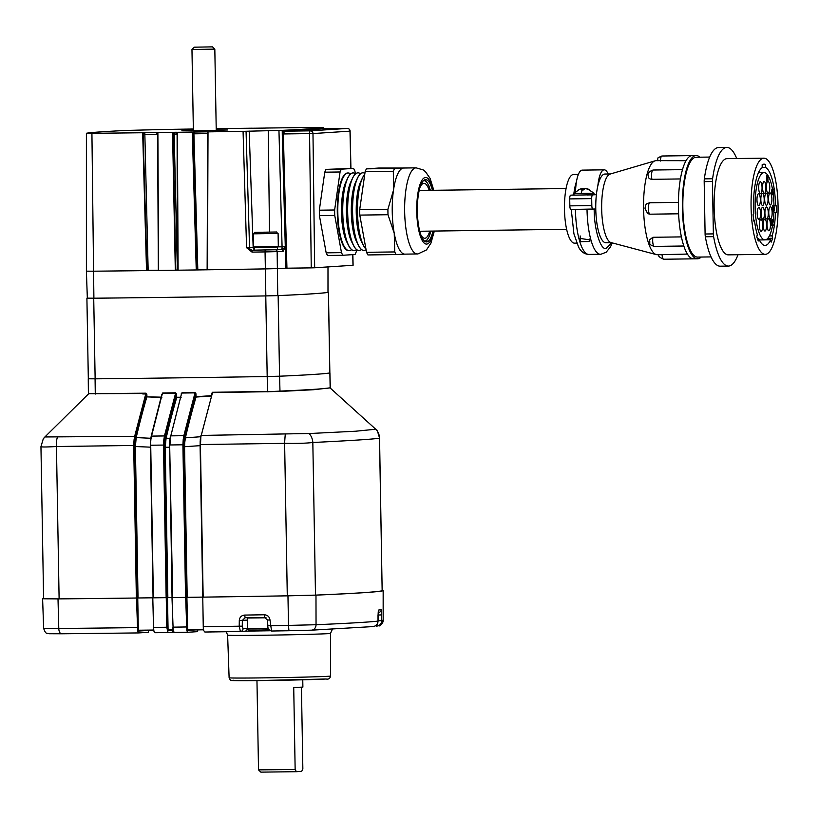 <?xml version="1.0" encoding="UTF-8"?>
<svg xmlns="http://www.w3.org/2000/svg" width="819" height="819" viewBox="0 0 819 819"><rect width="100%" height="100%" fill="white"/><g stroke="black" fill="none" stroke-linecap="round" stroke-linejoin="round"><path stroke-width="1.23" d="M220.004 130.835L213.759 131.009L220.004 130.835M193.356 129.719L186.087 129.914L193.366 129.842M193.366 130.293L181.859 130.774L198.372 130.794L227.754 129.975L216.226 129.893M177.344 269.994L177.109 134.009L176.525 134.05A439.383 6.132 179 0 1 175.635 134.06A439.383 6.132 179 0 1 174.754 134.081L174.171 134.04L177.344 269.994M216.564 128.706L217.24 128.665A441.646 6.163 179 0 1 232.258 128.46L232.924 128.491A438.687 6.122 179 0 1 233.804 128.481A438.687 6.122 179 0 1 234.684 128.47L237.008 128.399A441.646 6.163 179 0 1 251.822 128.204L252.528 128.235A438.687 6.122 179 0 1 264.803 128.081L266.861 128.02A441.646 6.163 179 0 1 317.68 127.447L323.218 127.488A441.646 6.163 179 0 1 282.207 130.354L282.279 133.098L283.702 130.293A0.911 0.829 -92.7 0 0 284.551 131.183L283.333 133.947L286.937 268.192L311.251 267.874L309.572 133.589L282.268 133.968L282.279 133.098L283.354 133.292M261.169 250.153A441.922 6.173 -1 0 1 252.211 250.297L246.58 247.707L249.549 247.635A2.744 2.641 -93.7 0 0 252.242 250.297L252.047 252.129L246.58 247.707L243.069 131.337A441.646 6.163 179 0 1 208.016 131.859L207.514 269.666L196.243 269.861L192.301 132.084A441.646 6.163 179 0 1 177.406 132.289L178.102 270.137L175.307 270.178L172.543 132.35A441.646 6.163 179 0 1 157.883 132.545L158.589 270.372L146.529 270.485L142.67 132.739A441.646 6.163 179 0 1 91.923 133.302L86.425 133.251A441.646 6.163 179 0 1 127.406 130.405L166.533 129.422A441.646 6.163 179 0 1 193.345 129.013M286.937 268.192L285.862 268.222A444.052 6.204 179 0 1 277.702 268.591L265.336 268.898A444.052 6.204 179 0 1 176.709 270.219A444.052 6.204 179 0 1 93.202 271.202L86.394 271.161L86.394 133.272M283.702 130.293A441.646 6.163 -1 0 0 320.638 127.887L320.935 128.491M323.218 127.488L323.259 128.747L323.188 127.498M282.207 130.354L243.069 131.337M278.153 246.867L285.288 246.744L282.268 133.968M208.016 131.859L207.483 131.828A2.744 0.573 89.2 0 0 207.361 133.62A439.383 6.132 179 0 1 194.635 133.804L192.301 132.084M207.483 131.828A438.687 6.122 179 0 1 194.768 132.013L193.908 133.753L197.809 269.686L196.243 269.861M177.406 132.289L176.689 132.258A438.687 6.122 179 0 1 174.918 132.279L174.201 132.289L174.171 134.04L173.044 134.06L173.157 132.32L172.543 132.35M176.894 270.004L175.307 270.178M157.883 132.545L157.084 132.514A2.744 0.891 89.3 0 0 156.89 134.306A439.383 6.132 179 0 1 144.594 134.459L142.67 132.739M157.084 132.514A438.687 6.122 179 0 1 144.809 132.668L148.157 270.311L146.529 270.485M144.809 132.668A2.744 0.962 89.3 0 0 144.594 134.459M157.893 133.937L157.535 132.504M148.157 270.311L158.333 270.219L157.627 134.234L156.89 134.306M177.416 133.671L177.037 132.248M194.768 132.013A2.744 0.655 89.2 0 0 194.635 133.804M197.809 269.686L207.135 269.523L207.637 131.828M208.016 133.272L207.361 133.62M173.157 132.32L174.201 132.289M194.318 132.013L192.987 132.054M144.656 132.668L143.284 132.698M87.377 298.157L93.898 298.208A443.581 6.194 -1 0 0 265.847 295.915L277.754 295.618A443.581 6.194 -1 0 0 327.989 292.332L327.989 266.912L328.03 292.322M350.829 168.417L349.989 131.142L312.981 133.558L314.66 267.782L352.989 265.284L352.754 254.627M277.365 249.744A441.922 6.173 -1 0 0 281.419 249.57L277.457 249.621M285.862 268.222L285.288 246.949L283.098 251.351A443.755 6.194 179 0 1 277.139 251.617L277.754 295.618M314.66 267.782L311.251 267.874M320.638 127.887A0.911 0.911 -96.9 0 0 321.56 128.767L321.56 128.767A442.567 6.183 179 0 1 284.551 131.183L310.288 130.845L347.307 128.429L321.56 128.767L347.317 128.429A2.744 0.768 89.2 0 0 347.307 128.429A2.744 2.641 -93.7 0 1 349.989 131.142L350.102 131.112A2.744 2.744 0 0 0 347.317 128.429M278.951 130.426L282.074 246.816A2.744 0.768 -90.8 0 1 281.347 249.57M286.374 246.918L285.288 246.744L286.363 246.714L281.419 249.57A1.833 1.638 87.4 0 1 283.098 251.351M161.896 395.147L162.725 392.966L175.645 392.803L176.556 393.99L176.72 397.276L176.157 397.307L175.983 394.021L164.988 436.23L164.394 439.967L164.875 442.966L165.52 438.155A529.361 148.556 -90.8 0 1 176.157 397.307L176.679 397.624A528.92 148.434 89.2 0 0 166.062 438.441L165.233 447.287L167.854 597.583L166.155 597.645A534.131 7.453 179 0 1 153.378 597.809L150.542 440.018L162.203 394.174L151.505 436.107L164.455 435.943L175.614 393.13L162.694 393.304L162.203 394.174M181.132 395.004L182.002 392.711L195.045 392.536L195.936 393.704L196.058 396.703L211.578 395.669L211.599 393.57L212.52 392.281L267.475 391.431L267.209 376.525L279.555 376.208A444.011 6.204 179 0 0 329.822 372.932L329.873 372.932A444.348 6.204 179 0 1 279.586 376.218L267.209 376.525A444.348 6.204 179 0 1 178.583 377.846A444.348 6.204 179 0 1 95.076 378.828L88.257 378.787L88.391 394.031L44.891 436.957A13.104 13.032 -145.7 0 0 43.253 438.933L44.891 436.957L134.664 436.322L145.884 393.509L88.565 393.693L145.925 393.181L146.857 394.441L146.939 396.529L146.335 396.56L146.253 394.471L135.217 436.619L134.981 442.127L135.657 437.305A529.371 148.556 -90.8 0 1 146.335 396.56L146.867 396.877A528.92 148.434 89.2 0 0 136.2 437.592L151.198 438.288M181.47 393.949L169.799 439.916L181.449 393.959L170.792 435.862L183.835 435.677L195.014 392.874L181.972 393.048L181.142 393.939M185.565 597.379L182.903 444.789L170.004 444.973L170.127 439.742L169.666 444.973L172.666 597.553A534.131 7.453 179 0 0 185.565 597.379L186.65 597.338L183.763 439.568L186.108 597.368M267.465 391.779L279.842 391.113C308.384 389.864 325.153 388.769 330.129 387.837L313.923 389.701L278.982 391.502L212.5 392.618L200.297 438.953L212.5 392.618L201.259 435.432L310.35 433.486L355.61 431.224L375.737 429.228L330.344 388.155L329.914 372.911M379.555 438.196L382.156 590.775L379.494 438.145A13.104 13.043 -41.6 0 0 376.208 429.658C376.638 428.757 377.743 431.603 379.545 438.196L379.494 438.145C374.416 439.107 352.19 440.561 312.827 442.495C306.419 443.274 297.021 443.56 284.623 443.345L200.501 444.543L200.901 435.739M240.407 631.51L239.22 626.197L239.291 620.464C239.639 617.209 241.441 615.417 244.686 615.079L245.116 617.731L264.609 617.424L264.281 614.772C267.567 614.987 269.471 616.727 269.994 619.983L267.506 620.044L264.609 617.424A530.947 7.412 179 0 1 245.116 617.731L242.342 620.433L242.27 626.166L242.997 628.818A2.744 2.641 86.3 0 1 240.407 631.51L240.387 631.51A528.009 7.371 179 0 1 204.904 632.033L203.665 630.538L203.255 626.74L202.764 597.102A531.838 7.422 179 0 1 187.193 597.327L186.65 597.338M172.338 597.532L172.307 597.532A531.838 7.422 179 0 1 167.854 597.583M135.657 437.305L136.2 437.592L135.391 446.529L150.43 447.164L153.061 597.778A531.838 7.422 179 0 1 138.032 597.972L136.363 598.024A534.131 7.453 179 0 1 59.111 598.884L43.602 598.781L40.95 446.621L43.253 438.933M181.081 397.563L176.72 397.276L181.122 397.225M161.834 397.502L146.867 396.877L161.886 397.164M329.873 372.932L330.149 387.807M88.257 378.787L88.309 378.767A444.348 6.204 179 0 1 88.319 378.767L86.906 298.177L93.724 298.218A444.011 6.204 -1 0 0 177.191 297.236A444.011 6.204 -1 0 0 265.776 295.915L278.143 295.608A444.011 6.204 -1 0 0 328.409 292.332L328.03 292.27M382.156 590.775A534.131 7.453 179 0 1 315.499 595.116L287.285 595.833A534.131 7.453 179 0 1 203.163 597.133L200.307 438.994M166.155 597.645L163.493 445.065L150.716 445.239L153.378 597.809M136.363 598.024L133.702 445.464L56.45 446.519C45.925 447.143 40.776 447.143 41.001 446.519M137.449 597.983L134.644 439.885L136.947 598.013M172.307 597.532L169.707 447.225L164.68 447.297L164.384 439.977L166.707 597.635M202.764 597.102L200.092 445.659L184.562 446.713L187.193 597.327M197.788 629.76L197.614 631.633L187.827 632.278L174.416 632.463L173.198 630.958L171.99 597.583L172.666 597.553M375.737 429.228L375.696 429.105A13.104 13.043 -41.6 0 1 376.208 429.647A13.104 13.043 -41.6 0 0 376.208 429.647L375.696 429.105M211.578 396.007L196.038 397.051A528.92 148.434 89.2 0 0 185.401 437.837L200.911 436.722M184.736 442.629L184.193 442.414L184.869 437.551A529.371 148.556 -90.8 0 1 195.516 396.734L195.383 393.724L184.367 435.974L183.773 439.557L184.746 442.536L184.562 446.713L184.029 446.724M57.535 437.049A13.104 6.378 83.8 0 0 56.45 446.519L59.111 598.884M134.285 445.454L133.702 445.464L134.081 439.701L134.664 436.322L135.217 436.619M315.499 595.116L312.827 442.495A13.104 11.384 -102.2 0 0 309.07 433.446M287.285 595.833L284.623 443.345A13.104 0.768 -87.1 0 1 285.319 434.05M164.046 445.055L163.493 445.065L163.831 439.813L164.455 435.943L164.988 436.23M161.906 394.154L151.167 436.312L150.399 445.239L153.061 597.809M183.446 444.778L182.903 444.789L183.231 439.393L183.835 435.677L184.367 435.974M184.869 437.551L185.401 437.837L184.746 442.536M200.123 445.659L200.164 441.472M169.676 447.225L169.676 445.27M150.43 447.164L150.42 446.314M195.936 393.704L195.045 392.536M183.773 439.557L183.231 439.393L183.773 439.557M176.556 393.99L175.645 392.803M164.394 439.967L163.831 439.813L164.394 439.967M165.418 443.222L164.875 442.966L165.438 443.089M150.542 440.018L151.177 436.414M135.555 442.342L134.981 442.127L135.565 442.25M134.644 439.885L134.101 439.701L134.644 439.885M146.857 394.441L145.925 393.181M196.058 396.703L195.516 396.734L196.058 396.703M168.366 632.534A528.009 7.371 179 0 1 155.17 632.708L153.921 631.203L153.511 627.415A533.507 7.453 -1 0 0 166.789 627.241L167.537 630.65L166.933 597.624L167.496 597.604A531.736 7.422 -1 0 0 169.809 597.573A531.736 7.422 -1 0 0 172.041 597.542L169.676 444.973L172.338 597.553M153.511 627.415L152.795 597.798A531.736 7.422 -1 0 1 137.746 597.993L138.329 630.231A531.173 7.412 -1 0 0 153.624 630.036L153.777 630.476A530.712 7.412 179 0 1 138.493 630.671L137.664 631.377L137.162 598.003L136.497 598.034L137.664 631.377M166.789 627.241L166.257 597.655L166.933 597.624M186.937 630.425L186.363 597.358L185.678 597.389L186.845 630.732M186.363 597.358L186.906 597.348A531.736 7.422 -1 0 0 202.477 597.123L202.825 597.123M186.906 597.348L187.633 630.026L186.947 630.466L195.352 629.913M171.99 597.583A534.019 7.453 -1 0 0 185.678 597.389M202.467 597.153A534.019 7.453 -1 0 0 287.96 595.833L315.98 595.126A534.019 7.453 -1 0 0 383.159 590.745L382.207 590.632M269.994 619.983L271.55 631.019L288.912 630.732A528.009 7.371 179 0 1 271.55 631.019C268.929 630.323 267.69 628.572 267.833 625.777L270.331 625.716A533.507 7.453 -1 0 0 288.503 625.409L287.96 595.833M43.602 598.576A534.019 7.453 -1 0 0 42.66 598.781L58.006 598.904A534.019 7.453 -1 0 0 136.497 598.034M152.723 597.829A534.019 7.453 -1 0 0 166.257 597.655M378.276 611.568L378.05 615.386L378.828 609.981A533.701 7.453 -1 0 0 381.224 609.674L381.797 620.618C381.49 623.914 379.719 625.736 376.474 626.095A2.744 0.768 -90.8 0 1 376.464 626.095A2.744 0.768 -90.8 0 1 375.952 625.429M167.496 597.604L168.079 629.852L173.034 630.221A530.712 7.412 179 0 1 168.223 630.292L167.537 630.732L168.079 629.852A531.173 7.412 -1 0 0 170.526 629.811A531.173 7.412 -1 0 0 172.891 629.78L172.87 628.726M137.766 631.07L138.442 630.671M137.162 598.003L137.746 597.993M377.283 626.023L379.043 625.665A5.498 5.487 75.5 0 0 383.159 620.341L383.159 590.745M148.618 630.405L148.454 632.278L138.626 632.923A528.009 7.371 179 0 1 61.558 633.773A5.498 2.682 89.4 0 1 61.517 633.773L48.915 633.722C47.205 632.616 46.059 635.309 43.642 628.388L58.784 628.48L58.006 598.904M138.657 632.923L137.674 631.418M173.925 632.217L168.386 632.534L167.424 630.999M174.437 632.452A528.009 7.371 179 0 0 187.786 632.278L186.855 630.763M372.696 626.596C375.911 626.248 377.672 624.416 377.989 621.119L378.02 621.13C377.887 624.211 376.279 626.023 373.188 626.566L311.486 630.169A5.498 4.791 87.6 0 1 311.343 630.169L288.912 630.732L311.486 630.169A5.498 4.791 87.6 0 0 316.042 624.723L315.98 595.126M168.079 629.852L167.434 631.039M167.526 630.691L172.758 630.384L172.635 632.258M153.624 630.036L138.329 630.231M187.623 630.026L203.44 629.801A530.712 7.412 179 0 1 187.633 630.026M377.928 622.143L378.532 612.417M247.512 620.096L239.291 620.464M242.27 626.166L239.22 626.197A533.507 7.453 -1 0 1 203.255 626.74M204.883 632.033L244.809 631.224A2.744 2.641 86.3 0 1 244.676 631.224M381.777 614.885L378.05 615.028M378.204 612.479L378.9 612.387A2.744 2.733 -98.7 0 0 381.224 609.674M378.347 611.537A2.744 2.723 -96.6 0 0 378.828 609.981M383.21 590.714L383.159 620.341A533.507 7.453 -1 0 1 381.797 620.618L378.286 620.761M378.05 615.386L378.02 621.13L378.02 615.376M301.433 687.233L302.856 768.99L301.689 771.355L296.396 771.703L295.147 769.491L293.724 687.52L302.887 687.1L302.764 679.811M295.147 769.491L258.517 769.88L260.851 772.133L296.396 771.703M268.366 628.562L247.666 628.931L248.966 630.19L266.738 629.913L268.366 628.542M377.252 623.935L377.774 622.747M376.187 625.225L377.794 623.883M265.776 295.915L267.189 376.525A444.011 6.204 179 0 1 178.593 377.846A444.011 6.204 179 0 1 95.137 378.828L88.319 378.787M765.396 254.351A48.096 13.503 -90.8 0 1 765.202 254.361A48.096 13.503 -90.8 0 1 751.074 207.146A48.096 13.503 -90.8 0 1 763.717 158.18A48.096 13.503 -90.8 0 1 763.912 158.169A48.096 13.503 -90.8 0 1 778.05 205.733A48.096 13.503 -90.8 0 1 765.396 254.351M727.18 158.661A48.096 13.503 89.2 0 0 726.985 158.661A48.096 13.503 89.2 0 0 726.791 158.671A48.096 13.503 89.2 0 0 714.137 207.637A48.096 13.503 89.2 0 0 728.275 254.852A48.096 13.503 89.2 0 0 728.47 254.842M762.213 167.67A39.169 10.995 89.2 0 0 753.572 206.982A39.169 10.995 89.2 0 0 753.869 213.882L753.081 214.691A42.097 11.814 89.2 0 0 753.675 221.038L754.463 220.219A39.169 10.995 89.2 0 0 757.299 234.541L756.807 236.824A42.097 11.814 89.2 0 0 758.302 240.97L758.793 238.687A39.169 10.995 89.2 0 0 765.079 245.424A39.169 10.995 89.2 0 0 770.669 239.752L771.181 242.137A42.097 11.814 89.2 0 0 772.634 238.247L772.112 235.872A39.169 10.995 89.2 0 0 775.491 212.244L776.32 212.449A42.097 11.814 89.2 0 0 776.371 205.866L775.542 205.661A39.169 10.995 89.2 0 0 765.55 167.455L765.499 164.486A42.097 11.814 89.2 0 0 763.994 164.169A42.097 11.814 89.2 0 0 762.161 164.711L762.213 167.67M696.385 157.238A49.928 14.015 89.2 0 0 696.181 157.238A49.928 14.015 89.2 0 0 695.986 157.248A49.928 14.015 89.2 0 0 682.851 208.077A49.928 14.015 89.2 0 0 697.522 257.094L711.046 256.91M772.532 225.501A33.62 9.439 -90.8 0 1 765.141 239.875A33.62 9.439 -90.8 0 1 765.007 239.885A33.62 9.439 -90.8 0 1 755.128 206.879A33.62 9.439 -90.8 0 1 763.973 172.645A33.62 9.439 -90.8 0 1 764.107 172.645A33.62 9.439 -90.8 0 1 772.46 189.066M738.011 254.719A59.326 16.646 -90.8 0 1 728.419 266.073A59.326 16.646 -90.8 0 1 713.615 236.65A5.682 1.597 -90.8 0 1 713.369 233.896L712.448 181.542A5.682 1.597 -90.8 0 1 712.602 178.757A59.326 16.646 -90.8 0 1 726.832 147.44A59.326 16.646 -90.8 0 1 736.731 158.528M762.213 167.496L765.55 167.455M775.542 205.661L773.986 205.682M774.016 205.897L776.371 205.866M773.914 212.264L775.491 212.244M772.112 235.872L769.369 235.913M767.802 238.319L772.634 238.247M765.53 239.824L770.669 239.752M758.793 238.687L757.432 238.698M754.463 220.219L753.582 220.229M765.499 164.486L762.499 164.527M726.832 147.44L718.57 147.553A59.326 16.646 89.2 0 0 704.34 178.859A5.682 1.597 89.2 0 0 704.186 181.644L705.098 234.009A5.682 1.597 89.2 0 0 705.354 236.763A59.326 16.646 89.2 0 0 720.157 266.185L728.419 266.073M773.156 193.714A33.62 9.439 -90.8 0 1 773.986 205.845M773.945 211.374A33.62 9.439 -90.8 0 1 773.208 221.079M772.993 222.676A33.62 9.439 -90.8 0 1 772.645 224.856M772.133 221.171L771.785 222.901M771.815 224.928L773.023 221.355L772.675 220.413L772.051 221.181L772.696 219.809L771.611 219.871M772.696 219.809L773.197 221.826L772.348 224.908L773.279 224.846L772.368 224.867M770.689 221.714L770.751 225.573L772.092 225.532L772.082 224.928M770.464 220.751L770.484 221.724L771.365 221.703L771.344 220.741L770.464 220.751L770.648 219.891L771.733 219.871L771.826 225.553M772.583 208.517L773.453 208.507L773.812 205.702L772.798 205.723L772.378 206.603L772.419 210.585L773.74 211.394L772.696 211.292M772.071 193.12L772.102 194.768L772.982 194.758L772.952 193.059L771.273 193.13L771.263 192.404L772 189.087L773.075 189.066L772 189.087M766.83 177.498L766.891 181.347L767.976 181.327L767.874 175.645L766.799 175.675L766.615 176.535L766.625 177.498L767.505 177.488L767.485 176.515L766.615 176.535M764.434 213.145A5.999 1.689 89.2 0 0 762.673 207.258A5.999 1.689 89.2 0 0 761.066 213.37A5.999 1.689 89.2 0 0 762.827 219.257A5.999 1.689 89.2 0 0 764.434 213.145M762.714 225.184A5.999 1.689 89.2 0 0 760.953 219.287A5.999 1.689 89.2 0 0 759.346 225.399A5.999 1.689 89.2 0 0 761.117 231.296A5.999 1.689 89.2 0 0 762.714 225.184M760.585 213.401A5.999 1.689 89.2 0 0 758.814 207.504A5.999 1.689 89.2 0 0 757.217 213.616A5.999 1.689 89.2 0 0 758.978 219.512A5.999 1.689 89.2 0 0 760.585 213.401M770.423 224.682A5.999 1.689 89.2 0 0 768.662 218.786A5.999 1.689 89.2 0 0 767.055 224.897A5.999 1.689 89.2 0 0 768.816 230.784A5.999 1.689 89.2 0 0 770.423 224.682M766.564 224.928A5.999 1.689 89.2 0 0 764.803 219.042A5.999 1.689 89.2 0 0 763.206 225.153A5.999 1.689 89.2 0 0 764.966 231.04A5.999 1.689 89.2 0 0 766.564 224.928M772.143 212.643A5.999 1.689 89.2 0 0 770.382 206.757A5.999 1.689 89.2 0 0 768.775 212.868A5.999 1.689 89.2 0 0 770.536 218.755A5.999 1.689 89.2 0 0 772.143 212.643M768.283 212.899A5.999 1.689 89.2 0 0 766.523 207.002A5.999 1.689 89.2 0 0 764.926 213.114A5.999 1.689 89.2 0 0 766.686 219.011A5.999 1.689 89.2 0 0 768.283 212.899M764.199 199.406A5.999 1.689 89.2 0 0 762.428 193.519A5.999 1.689 89.2 0 0 760.831 199.631A5.999 1.689 89.2 0 0 762.591 205.518A5.999 1.689 89.2 0 0 764.199 199.406M762.059 187.623A5.999 1.689 89.2 0 0 760.298 181.736A5.999 1.689 89.2 0 0 758.691 187.848A5.999 1.689 89.2 0 0 760.452 193.734A5.999 1.689 89.2 0 0 762.059 187.623M760.339 199.662A5.999 1.689 89.2 0 0 758.578 193.765A5.999 1.689 89.2 0 0 756.971 199.877A5.999 1.689 89.2 0 0 758.742 205.774A5.999 1.689 89.2 0 0 760.339 199.662M767.69 181.337A5.999 1.689 89.2 0 0 766.4 187.346A5.999 1.689 89.2 0 0 768.161 193.233A5.999 1.689 89.2 0 0 769.768 187.121A5.999 1.689 89.2 0 0 768.007 181.234A5.999 1.689 89.2 0 0 767.966 181.234M765.908 187.377A5.999 1.689 89.2 0 0 764.147 181.48A5.999 1.689 89.2 0 0 762.55 187.592A5.999 1.689 89.2 0 0 764.311 193.489A5.999 1.689 89.2 0 0 765.908 187.377M771.897 198.904A5.999 1.689 89.2 0 0 770.136 193.018A5.999 1.689 89.2 0 0 768.539 199.13A5.999 1.689 89.2 0 0 770.3 205.016A5.999 1.689 89.2 0 0 771.897 198.904M768.048 199.16A5.999 1.689 89.2 0 0 766.287 193.264A5.999 1.689 89.2 0 0 764.68 199.375A5.999 1.689 89.2 0 0 766.441 205.272A5.999 1.689 89.2 0 0 768.048 199.16M772.962 221.847L772.082 221.857M773.023 221.355L772.143 221.365M773.013 221.12L772.225 221.13M772.941 220.761L772.297 220.772M772.327 219.953L771.733 219.963M772.563 219.82L771.682 219.83M773.279 224.846L773.29 225.45L772.092 225.532M771.631 225.563L771.365 221.703M771.344 220.741L771.529 219.881L770.648 219.891M773.392 208.395L772.512 208.405M773.279 208.036L772.399 208.046M773.208 207.555L772.327 207.565M773.197 207.197L772.327 207.207M773.259 206.583L772.378 206.603M773.351 206.214L772.471 206.234M773.515 205.845L772.634 205.856M773.679 205.712L772.798 205.723M773.812 205.702L774.416 209.899L773.74 211.394M773.576 211.282L772.522 210.944M773.402 210.933L772.419 210.585M773.29 210.575L772.337 209.992M773.218 209.981L772.327 209.623M773.208 209.613L773.269 209.009L772.389 209.019M773.269 209.009L772.512 208.65M773.075 189.066L773.136 192.311M773.464 192.301L772.982 194.758M772.153 193.11L772.143 192.393L771.263 192.404M772.143 192.393L772.88 189.076M767.772 181.337L767.505 177.488M767.485 176.515L767.669 175.655L766.799 175.675M773.689 206.316L773.72 208.251L773.689 206.316M773.894 210.78L773.863 208.722L773.75 210.78M772.931 192.342L772.368 192.373L772.89 190.039L772.931 192.342L772.378 192.342M774.109 207.739L773.433 207.75M774.17 207.371L773.371 207.381M774.16 207.135L773.371 207.146M774.088 206.777L773.443 206.787M774.16 210.401L773.484 210.411M774.242 209.91L773.382 209.92M774.242 209.551L773.382 209.562M774.129 209.07L773.484 209.08M605.087 174.037A34.357 9.644 89.2 0 0 604.944 174.037A34.357 9.644 89.2 0 0 604.811 174.048A34.357 9.644 89.2 0 0 595.771 209.019L571.314 209.459L595.771 208.988A34.357 9.644 89.2 0 0 605.865 242.741A34.357 9.644 89.2 0 0 606.009 242.731M678.603 213.8L649.836 214.189L647.686 213.626L645.055 208.558C645.3 205.61 645.986 203.972 647.102 203.655L649.631 202.764L678.408 202.385M657.575 254.74A47.041 13.206 -90.8 0 1 657.391 254.75A47.041 13.206 -90.8 0 1 656.347 254.617A47.041 13.206 -90.8 0 1 643.57 208.569A47.041 13.206 -90.8 0 1 655.098 160.821A47.041 13.206 -90.8 0 1 655.937 160.667A47.041 13.206 -90.8 0 1 656.132 160.657A47.041 13.206 -90.8 0 1 656.316 160.667M659.254 254.719L687.387 254.074M652.938 237.275A5.774 1.618 89.2 0 0 652.682 240.735A5.774 1.618 89.2 0 0 654.381 246.406C647.409 244.257 650.798 243.468 649.406 239.936L652.938 237.275L681.408 236.896M655.098 160.821L610.083 174.078A34.357 9.644 89.2 0 0 601.668 208.937A34.357 9.644 89.2 0 0 611.005 242.567L656.347 254.617M680.425 178.941L651.924 179.32C649.354 179.095 648.157 177.948 648.331 175.89M701.197 257.043A51.628 14.486 -90.8 0 1 697.757 258.784A51.628 14.486 -90.8 0 1 697.542 258.794A51.628 14.486 -90.8 0 1 682.381 208.108A51.628 14.486 -90.8 0 1 695.955 155.549A51.628 14.486 -90.8 0 1 696.16 155.549A51.628 14.486 -90.8 0 1 699.866 157.187M693.795 258.835A51.628 14.486 -90.8 0 1 693.591 258.845A51.628 14.486 -90.8 0 1 683.302 244.39A51.628 14.486 -90.8 0 1 678.419 208.169A51.628 14.486 -90.8 0 1 682.022 171.396A51.628 14.486 -90.8 0 1 691.994 155.61A51.628 14.486 -90.8 0 1 692.209 155.6A51.628 14.486 -90.8 0 1 692.413 155.6M573.781 174.457A34.357 9.644 89.2 0 0 573.648 174.457A34.357 9.644 89.2 0 0 573.505 174.467A34.357 9.644 89.2 0 0 564.475 209.439A34.357 9.644 89.2 0 0 574.559 243.161A34.357 9.644 89.2 0 0 574.703 243.151M576.371 195.106L593.703 194.748L594.082 193.182L573.935 193.53L573.955 195.055L576.371 195.106L570.679 195.178A3.665 1.024 89.2 0 0 569.717 198.915L569.84 205.866A3.665 1.024 89.2 0 0 570.915 209.469A3.665 1.024 89.2 0 0 570.925 209.469L571.314 209.459M580.169 235.944L580.272 241.666L589.424 241.513L589.383 239.046M686.046 160.698L657.606 160.647M580.251 240.755L579.75 238.37L589.66 239.854L589.885 241.318L580.753 241.687M570.915 209.469L592.895 209.173A3.665 1.024 -90.8 0 1 592.895 209.173A3.665 1.024 -90.8 0 1 591.82 205.579L569.84 205.866M608.189 173.997A25.194 7.074 89.2 0 0 604.217 169.83A25.194 7.074 89.2 0 0 597.86 185.8M596.406 194.646L592.659 194.881A3.665 1.024 -90.8 0 0 591.697 198.618L591.82 205.579M596.406 194.584L594.113 194.615M604.217 169.83L582.237 170.127A25.194 7.074 89.2 0 0 575.532 191.789M573.955 194.963L570.679 195.178M573.709 194.983A34.357 9.644 -90.8 0 1 576.494 181.511M585.35 188.646L585.339 188.534A12.776 12.265 86.3 0 1 587.418 188.892A12.776 12.265 86.3 0 1 589.629 189.711L588.984 189.752A12.776 12.265 -93.7 0 0 584.705 188.575L583.476 189.895A11.548 11.077 -93.7 0 0 581.275 189.926L582.504 188.605A12.776 12.265 -93.7 0 0 579.289 189.414A12.776 12.265 -93.7 0 0 578.265 189.895M582.524 189.844L582.504 188.605A12.776 12.265 86.3 0 1 583.148 188.565L584.418 189.721M583.169 189.865L583.148 188.565M254.514 247.42L254.555 250.123L277.457 249.723L277.416 247.021L256.101 247.44C253.839 247.553 253.01 247.379 253.583 246.939L278.317 246.499L277.416 247.021M276.167 232.012L254.801 232.34L276.167 232.012M276.597 231.961L277.6 233.466L253.358 233.835L253.583 246.939M267.485 232.227L258.456 232.248L267.485 232.227M146.222 393.98L142.772 393.959M216.236 130.231L218.806 130.385M212.49 46.867L194.205 47.185L212.49 46.867L214.824 49.109L191.963 49.509L193.376 130.753L197.195 130.815M214.824 49.109L216.236 130.364L212.418 130.549M190.807 130.876L193.376 130.62M429.77 231.122A27.488 7.709 -90.8 0 1 424.805 238.288A27.488 7.709 -90.8 0 1 424.692 238.298A27.488 7.709 -90.8 0 1 420.71 234.51M420.075 187.223A27.488 7.709 -90.8 0 1 423.843 183.333A27.488 7.709 -90.8 0 1 423.955 183.333A27.488 7.709 -90.8 0 1 429.217 190.356M349.191 250.665A38.841 10.903 -90.8 0 1 349.15 250.665A38.841 10.903 -90.8 0 1 343.56 245.393A38.841 10.903 -90.8 0 1 342.659 178.409A38.841 10.903 -90.8 0 1 347.952 172.983A38.841 10.903 -90.8 0 1 348.106 172.983A38.841 10.903 -90.8 0 1 348.157 172.983A38.841 10.903 -90.8 0 1 350.624 173.915M348.925 250.665A38.841 10.903 -90.8 0 1 348.863 250.665A38.841 10.903 -90.8 0 1 348.71 250.675A38.841 10.903 -90.8 0 1 337.285 212.254A38.841 10.903 -90.8 0 1 347.512 172.993A38.841 10.903 -90.8 0 1 347.666 172.983A38.841 10.903 -90.8 0 1 347.891 172.993M354.115 250.604A38.841 10.903 -90.8 0 1 354.074 250.604A38.841 10.903 -90.8 0 1 348.484 245.321A38.841 10.903 -90.8 0 1 347.584 178.337A38.841 10.903 -90.8 0 1 352.876 172.922A38.841 10.903 -90.8 0 1 353.03 172.911A38.841 10.903 -90.8 0 1 353.081 172.911M351.638 249.662A38.841 10.903 -90.8 0 1 349.396 250.655A38.841 10.903 -90.8 0 1 349.232 250.665A38.841 10.903 -90.8 0 1 337.817 212.254A38.841 10.903 -90.8 0 1 348.044 172.983A38.841 10.903 -90.8 0 1 348.198 172.983L348.106 172.983M359.039 250.532A38.841 10.903 -90.8 0 1 358.998 250.532A38.841 10.903 -90.8 0 1 353.409 245.26A38.841 10.903 -90.8 0 1 352.508 178.276A38.841 10.903 -90.8 0 1 357.801 172.86A38.841 10.903 -90.8 0 1 357.954 172.85A38.841 10.903 -90.8 0 1 358.005 172.85M356.562 249.6A38.841 10.903 -90.8 0 1 354.32 250.594A38.841 10.903 -90.8 0 1 354.156 250.604A38.841 10.903 -90.8 0 1 342.741 212.182A38.841 10.903 -90.8 0 1 352.958 172.922A38.841 10.903 -90.8 0 1 353.122 172.911A38.841 10.903 -90.8 0 1 355.548 173.853M366.073 249.734A38.841 10.903 -90.8 0 1 364.168 250.46A38.841 10.903 -90.8 0 1 364.005 250.471L363.923 250.471A38.841 10.903 -90.8 0 1 363.923 250.471A38.841 10.903 -90.8 0 1 358.333 245.188A38.841 10.903 -90.8 0 1 357.432 178.204A38.841 10.903 -90.8 0 1 362.725 172.789A38.841 10.903 -90.8 0 1 362.878 172.789A38.841 10.903 -90.8 0 1 362.93 172.778M361.486 249.529A38.841 10.903 -90.8 0 1 359.244 250.532A38.841 10.903 -90.8 0 1 359.08 250.532A38.841 10.903 -90.8 0 1 347.666 212.121A38.841 10.903 -90.8 0 1 357.883 172.85A38.841 10.903 -90.8 0 1 358.046 172.85A38.841 10.903 -90.8 0 1 360.473 173.782M364.005 250.471A38.841 10.903 -90.8 0 1 352.59 212.049A38.841 10.903 -90.8 0 1 362.807 172.789A38.841 10.903 -90.8 0 1 362.971 172.778A38.841 10.903 -90.8 0 1 364.885 173.362M403.921 168.028A43.059 12.08 89.2 0 0 403.747 168.018A43.059 12.08 89.2 0 0 403.562 168.028L378.583 168.049L366.41 168.847A48.229 13.534 89.2 0 0 365.131 171.652L359.705 209.654A48.229 13.534 89.2 0 0 359.797 215.1L366.543 252.303A48.229 13.534 89.2 0 0 367.915 254.944L396.12 254.566A48.229 13.534 89.2 0 1 394.748 251.935L366.543 252.303M432.412 190.315A31.153 8.743 89.2 0 0 425.665 179.637A31.153 8.743 89.2 0 0 425.532 179.648A31.153 8.743 89.2 0 0 417.342 211.128A31.153 8.743 89.2 0 0 426.494 241.933A31.153 8.743 89.2 0 0 426.627 241.933A31.153 8.743 89.2 0 0 432.964 231.081M356.593 249.621L356.306 251.679A48.229 13.534 89.2 0 1 355.026 254.484L342.844 255.272A48.229 13.534 89.2 0 1 341.482 252.641L334.736 215.428A48.229 13.534 89.2 0 1 334.633 209.992L319.328 210.196L324.764 172.185A48.229 13.534 89.2 0 1 326.034 169.379L353.521 168.386A48.229 13.534 89.2 0 1 354.893 171.017L355.385 173.72M341.482 252.641L326.167 252.846A48.229 13.534 89.2 0 0 327.539 255.477L342.844 255.272M326.167 252.846L319.42 215.632A48.229 13.534 89.2 0 1 319.328 210.196M359.705 209.654L387.909 209.275A48.229 13.534 89.2 0 0 388.001 214.721L359.797 215.1M366.41 168.847L394.615 168.468A48.229 13.534 89.2 0 0 393.335 171.273L365.131 171.652M394.748 251.935L394.236 233.282L388.001 214.721M387.909 209.275L393.489 190.233A43.059 12.08 89.2 0 0 394.236 233.282A43.059 12.08 89.2 0 0 404.893 254.136A43.059 12.08 89.2 0 0 405.067 254.125L396.12 254.566M394.615 168.468L403.562 168.028A43.059 12.08 89.2 0 0 393.489 190.233L393.335 171.273M334.736 215.428L319.42 215.632M326.034 169.379L341.349 169.175A48.229 13.534 89.2 0 0 340.069 171.98L324.764 172.185M334.633 209.992L340.069 171.98M341.349 169.175L353.521 168.386M365.96 249.068A38.841 10.903 -90.8 0 1 363.257 245.127A38.841 10.903 -90.8 0 1 362.356 178.143A38.841 10.903 -90.8 0 1 364.752 174.334M365.939 248.966A38.841 10.903 -90.8 0 1 357.514 212.09A38.841 10.903 -90.8 0 1 364.731 174.447M363.257 245.127L361.404 241.39A34.48 9.674 -90.8 0 1 360.606 181.931L362.356 178.143M358.333 245.188L356.48 241.451A34.48 9.674 -90.8 0 1 355.681 181.992L357.432 178.204M353.409 245.26L351.556 241.523A34.48 9.674 -90.8 0 1 350.757 182.064L352.508 178.276M348.484 245.321L346.632 241.585A34.48 9.674 -90.8 0 1 345.833 182.125L347.584 178.337M343.56 245.393L341.707 241.656A34.48 9.674 -90.8 0 1 341.206 240.561M340.438 183.292A34.48 9.674 -90.8 0 1 340.909 182.187L342.659 178.409M265.847 295.915L265.059 251.914A443.755 6.194 179 0 1 252.047 252.129M91.923 133.302L93.898 298.208M268.243 130.569L269.512 231.951M249.191 131.05L253.163 247.399L253.88 247.358M246.058 131.255L249.549 247.635L253.163 247.399A2.744 2.641 -93.7 0 0 254.555 249.723M196.734 269.758L192.782 132.054M175.778 270.075L173.044 134.06M146.97 270.383L143.11 132.709M174.918 132.279A2.744 0.778 89.2 0 0 174.754 134.081M176.689 132.258A2.744 0.768 89.2 0 0 176.525 134.05M254.627 250.143L252.242 250.297M275.686 249.846A1.833 1.618 87.5 0 1 277.139 251.617L265.059 251.914L265.161 250.102M312.981 133.558A2.744 2.641 -93.7 0 0 310.288 130.845A2.744 0.768 -90.8 0 0 309.572 133.589L312.981 133.558M134.807 446.539L135.391 446.529L138.032 597.972M95.28 394.072L95.076 378.828M279.985 391.462L279.586 376.218M202.805 597.133L200.143 444.543L203.163 597.133M167.301 597.604L164.68 447.297M165.52 438.155L170.454 438.38M169.789 439.864L170.444 436.169M330.497 676.033C330.139 678.521 328.634 679.514 326.003 679.002L255.467 680.62L231.357 680.435C230.999 681.039 230.252 680.159 229.115 677.804A50.696 0.706 -1 0 0 272.635 677.743A50.696 0.706 -1 0 0 328.46 676.269A50.696 0.706 -1 0 0 330.497 676.033L330.497 633.384A51.443 0.717 179 0 1 328.429 633.619A51.443 0.717 179 0 1 264.639 635.216A51.443 0.717 179 0 1 227.631 635.175L226.239 631.725M325.87 679.002A47.952 0.665 179 0 1 266.41 680.497A47.952 0.665 179 0 1 233.835 680.241M153.644 630.036L153.624 629.299M187.51 629.586A531.173 7.412 -1 0 0 203.337 629.361L203.286 627.569M172.778 627.159A533.507 7.453 -1 0 0 186.21 626.975M244.686 615.079A533.701 7.453 -1 0 0 264.281 614.772M138.626 632.923L61.517 633.773A5.498 2.682 89.4 0 1 58.784 628.48A533.507 7.453 -1 0 0 137.029 627.62M288.912 630.732L288.503 625.409L316.042 624.723A533.507 7.453 -1 0 0 377.989 621.119M269.379 630.753L270.25 630.743L269.379 630.753A505.139 7.054 179 0 1 252.078 631.029L244.901 631.214M61.476 633.773L49.273 633.671M145.936 630.579L137.776 631.111M247.492 619.41A2.744 2.641 86.3 0 0 247.399 620.106L247.655 628.521M242.997 628.818L247.266 628.542A2.744 2.641 86.3 0 1 244.809 631.224L252.068 631.029L251.802 630.231M252.068 631.029L269.379 630.763L269.175 629.944M248.3 617.516L247.471 618.028L266.062 617.792M95.137 378.828L93.724 298.218M329.822 372.932L328.409 292.332M279.555 376.208L278.143 295.608M704.34 178.859L712.602 178.757M705.098 234.009L713.369 233.896M712.448 181.542L704.186 181.644M713.615 236.65L705.354 236.763M587.018 209.306A45.813 12.858 89.2 0 0 600.481 254.269A45.813 12.858 89.2 0 0 600.665 254.259M611.609 242.731L606.101 248.413C600.583 250.573 594.021 228.962 594.184 209.121M575.419 209.459A45.813 12.858 89.2 0 0 588.871 254.422A45.813 12.858 89.2 0 0 589.056 254.412M682.503 169.635L653.091 170.024A5.774 1.618 89.2 0 0 651.545 175.901A5.774 1.618 89.2 0 0 651.924 179.32M649.631 202.764A5.774 1.618 89.2 0 0 648.351 208.569A5.774 1.618 89.2 0 0 649.836 214.189M654.381 246.406A5.774 1.618 89.2 0 0 654.401 246.406L683.814 246.007M692.004 155.61L661.947 156.009A5.774 1.618 89.2 0 0 660.411 161.036M662.039 254.412A5.774 1.618 89.2 0 0 663.697 259.234L693.386 258.845M591.697 198.618L569.717 198.915M586.977 194.963L592.659 194.881M581.183 193.54A12.828 3.604 -90.8 0 1 582.381 189.854M277.395 247.021L254.535 247.328M424.344 241.021A30.231 8.487 89.2 0 0 424.846 241.042A30.231 8.487 89.2 0 0 430.855 231.112M430.313 190.346A30.231 8.487 89.2 0 0 423.792 180.589A30.231 8.487 89.2 0 0 423.536 180.62M433.2 190.305A33.313 9.347 89.2 0 0 425.501 177.488A33.313 9.347 89.2 0 0 416.738 211.394A33.313 9.347 89.2 0 0 426.658 244.093A33.313 9.347 89.2 0 0 433.742 231.071M417.475 253.962A43.059 12.08 -90.8 0 1 417.301 253.972A43.059 12.08 -90.8 0 1 404.647 211.384A43.059 12.08 -90.8 0 1 415.97 167.864A43.059 12.08 -90.8 0 1 416.144 167.854L423.269 169.942L425.44 171.652L430.077 178.358L433.794 190.295M87.336 298.177L86.394 271.161M353.102 265.274L352.866 254.627M350.931 168.417L350.102 131.112M320.905 128.511L321.56 128.767M200.143 444.543L200.297 438.953M169.666 444.973L169.789 439.885M150.399 445.239L150.532 439.977M43.642 628.388L42.608 598.812M168.386 632.534L155.139 632.708M229.115 677.804L227.631 635.175M330.497 633.384L332.401 629.217M383.21 620.321C381.367 624.825 379.985 626.607 379.043 625.665M267.506 620.044L267.833 625.777M258.517 769.88L256.961 680.609M247.666 628.92L247.471 618.028M329.862 372.921L328.45 292.311M765.202 254.361L728.275 254.852M765.007 239.885L759.367 239.957M763.912 158.169L726.985 158.661M709.704 157.064L696.181 157.238M764.107 172.645L758.476 172.717M571.263 209.449L573.935 233.876L578.644 247.256C581.173 251.853 584.582 254.248 588.871 254.422L600.941 254.248L606.203 252.201L610.503 246.847L612.264 242.905M419.195 190.489L566.072 188.534M658.814 254.729L657.391 254.75M611.384 242.67L605.865 242.741M653.091 170.024C648.924 171.509 647.317 173.464 648.249 175.901L648.3 176.709M697.542 258.794L693.591 258.845M576.689 243.13L574.559 243.161M610.462 173.966L604.944 174.037M657.176 160.647L656.132 160.657M658.804 254.699C657.872 255.917 659.5 257.432 663.697 259.234M661.947 156.009C655.569 158.773 659.1 157.064 657.166 160.749M696.16 155.549L692.209 155.6M578.378 174.396L573.648 174.457M579.289 189.414L573.935 193.53M594.082 193.182L587.418 188.892M419.737 231.255L566.615 229.3M254.801 232.34L253.358 233.835M278.091 233.405L278.317 246.499M194.205 47.185L191.963 49.509M424.447 179.965L426.115 181.153L428.798 185.575L430.384 190.346M430.927 231.112L429.484 235.892L426.934 240.376L425.266 241.646M404.893 254.136L417.936 253.941L426.494 249.918L430.907 243.182L434.336 231.06M403.747 168.018L416.144 167.854"/></g></svg>
